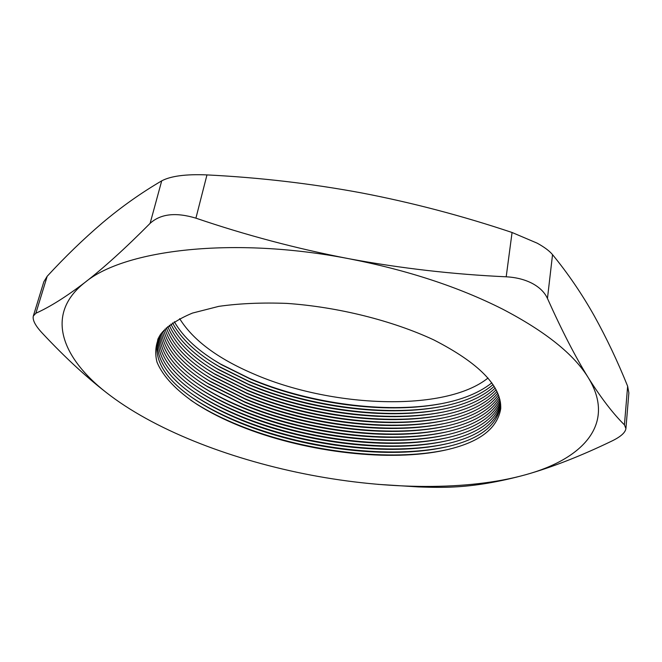 <?xml version="1.0" encoding="UTF-8"?>
<svg xmlns="http://www.w3.org/2000/svg" width="662" height="662" viewBox="0 0 662 662"><rect width="100%" height="100%" fill="white"/><g stroke="black" fill="none" stroke-linecap="round" stroke-linejoin="round"><path stroke-width="0.99" d="M190.532 400.047L195.886 403.572C208.513 411.541 222.871 418.781 238.949 425.285C301.45 450.698 384.217 461.629 441.422 450.855L447.702 449.572M158.276 338.1C152.219 359.797 165.839 381.171 199.13 402.231C211.352 409.902 225.196 416.886 240.687 423.167C301.789 448.091 382.768 458.849 438.906 448.406C477.641 441.215 498.221 426.427 500.654 404.035C494.175 423.382 473.313 436.225 438.087 442.555L446.486 440.851M433.718 339.871C479.031 363.082 501.374 385.979 500.745 408.545C497.27 429.911 476.905 444.144 439.651 451.261C383.281 461.877 301.516 451.087 239.843 426.014C223.979 419.592 209.821 412.459 197.375 404.606C177.143 391.267 162.976 376.695 156.985 362.081C154.544 352.399 155.711 343.189 160.469 334.451C167.42 326.167 178.086 319.043 192.493 313.076L218.758 306.365C239.272 303.453 261.987 302.46 286.886 303.403C337.794 306.936 392.401 320.598 433.718 339.871M192.088 397.564L197.359 401.007C209.788 408.818 223.872 415.918 239.611 422.298C301.707 447.636 383.869 458.551 441.008 447.926L447.181 446.684M157.713 339.68C155.421 360.277 169.72 380.269 200.594 399.666C212.618 407.18 226.197 414.015 241.34 420.18C302.054 445.029 382.437 455.77 438.501 445.476C474.373 438.939 495.068 425.683 500.588 405.707M193.494 394.974L198.832 398.458C211.07 406.104 224.881 413.063 240.265 419.327C301.963 444.583 383.521 455.481 440.586 445.013L446.833 443.763M158.276 338.092C157.109 358.473 171.706 378.143 202.059 397.109C213.884 404.457 227.198 411.16 242.002 417.201C302.319 441.968 382.098 452.7 438.087 442.555M194.901 392.401L200.313 395.917C212.345 403.398 225.883 410.208 240.927 416.357C302.22 441.529 383.174 452.411 440.156 442.1M158.905 336.933C159.046 356.959 173.916 376.165 203.532 394.56C215.158 401.751 228.2 408.305 242.656 414.23C302.575 438.914 381.759 449.63 437.665 439.642C471.998 433.569 492.942 421.255 500.505 402.719M196.308 389.844L201.802 393.385C213.627 400.7 226.892 407.37 241.58 413.394C302.476 438.476 382.818 449.357 439.709 439.196L446.13 437.946M159.674 335.659C160.94 355.345 176.051 374.138 205.013 392.02C216.433 399.045 229.193 405.467 243.31 411.267C302.832 435.861 381.411 446.569 437.234 436.738C470.773 430.888 491.783 419.063 500.265 401.246M197.723 387.287L203.292 390.861C214.91 398.011 227.893 404.532 242.234 410.432C302.724 435.431 382.462 446.296 439.262 436.299L445.766 435.05M160.552 334.335C162.827 353.698 178.144 372.085 206.503 389.496C217.707 396.356 230.194 402.628 243.964 408.305C303.088 432.816 381.064 443.515 436.796 433.842C469.59 428.206 490.633 416.828 499.942 399.691M199.146 384.746L204.798 388.354C216.201 395.33 228.895 401.71 242.888 407.486C302.973 432.394 382.098 443.25 438.798 433.411L445.385 432.162M161.528 333.003C164.739 352.035 180.221 370.033 207.992 386.98L244.617 405.351C303.345 429.77 380.716 440.462 436.341 430.954C468.423 425.525 489.483 414.569 499.529 398.085M200.569 382.214L206.304 385.855L243.542 404.54C303.221 429.357 381.726 440.205 438.335 430.532L445.005 429.282M162.604 331.67C166.667 350.372 182.29 367.973 209.49 384.473L245.271 402.405C303.593 426.733 380.36 437.417 435.877 428.074C467.264 422.844 488.308 412.31 499.024 396.455M202.001 379.69L207.81 383.364L244.187 401.602C303.461 426.328 381.362 437.168 437.847 427.66L444.616 426.411M163.771 330.355C168.62 348.709 184.359 365.912 210.996 381.982L245.916 399.467C303.841 423.705 379.996 434.38 435.414 425.203C466.106 420.171 487.116 410.035 498.436 394.8M203.433 377.183L209.333 380.882L244.841 398.665C303.701 423.299 380.981 434.131 437.359 424.797L444.219 423.548M165.02 329.047C170.606 347.045 186.427 363.86 212.502 379.5L246.562 396.538C304.081 420.676 379.632 431.343 434.926 422.331C464.947 417.499 485.891 407.759 497.758 393.129M204.872 374.684L210.855 378.416L245.486 395.744C303.941 420.279 380.609 431.103 436.862 421.934L443.805 420.693M166.361 327.773C172.617 345.399 188.505 361.816 214.025 377.026L247.207 393.609C304.321 417.656 379.268 428.314 434.438 419.476C463.781 414.826 484.625 405.483 496.988 391.441M206.321 372.193L212.394 375.958L246.132 392.823C304.172 417.259 380.22 428.082 436.349 419.087L443.391 417.846M167.784 326.515C174.669 343.76 190.59 359.78 215.547 374.568L247.853 390.688C304.561 414.635 378.896 425.294 433.933 416.621C462.606 412.161 483.334 403.199 496.136 389.744M207.769 369.71L213.934 373.517L246.777 389.91C304.404 414.247 379.831 425.062 435.828 416.241L442.961 415.008M169.29 325.274C176.746 342.138 192.683 357.753 217.086 372.118L248.498 387.767C304.801 411.615 378.515 422.273 433.42 413.775C461.414 409.497 482.002 400.915 495.193 388.031M209.225 367.245L215.481 371.084L247.423 386.997C304.636 411.234 379.442 422.05 435.29 413.411L442.522 412.169M170.879 324.066C178.864 340.525 194.785 355.726 218.625 369.677L249.144 384.862C305.033 408.611 378.134 419.253 432.89 410.937C460.214 406.84 480.637 398.632 494.166 386.318M210.69 364.787L217.037 368.66L248.06 384.101C304.859 408.231 379.045 419.038 434.744 410.581L442.075 409.348M172.559 322.882C181.024 338.927 196.895 353.715 220.173 367.245L249.781 381.957C305.265 405.599 377.745 416.241 432.36 408.106C458.998 404.184 479.23 396.348 493.049 384.597M212.163 362.337L218.601 366.243L248.705 381.204C305.083 405.235 378.639 416.034 434.189 407.759L441.62 406.526M174.321 321.715C183.217 337.339 199.022 351.712 221.737 364.828L250.418 379.061C305.488 402.604 377.348 413.237 431.806 405.285C457.773 401.536 477.782 394.064 491.841 382.859M213.636 359.905L220.181 363.843L249.342 378.308C305.306 402.239 378.234 413.03 433.618 404.945L441.157 403.712M179.65 318.645C192.832 339.954 217.31 358.291 253.066 373.666C331.083 407.883 445.154 412.509 488.035 378.027M348.758 258.693C407.403 270.113 458.733 286.952 502.748 309.204C545.48 331.53 573.987 354.36 588.27 377.688C575.485 357.041 561.881 330.628 547.457 298.463C544.694 292.405 539.638 287.391 532.298 283.435C524.825 279.546 516.12 277.337 506.198 276.799C453.313 274.382 400.833 268.35 348.758 258.693C296.75 248.672 245.801 235.159 195.911 218.162C175.827 212.097 160.568 213.826 150.117 223.351C125.565 248.101 103.868 267.779 85.026 282.376C66.225 296.708 49.84 307.002 35.864 313.25L33.323 316.031C32.388 320.019 35.309 325.646 42.07 332.912C65.704 358.216 88.526 379.169 110.546 395.777C62.253 359.905 43.477 314.806 85.026 282.376C124.175 249.648 233.156 236.276 348.758 258.693M377.911 484.352L418.103 486.901C432.493 487.455 444.268 487.489 453.437 487C475.382 485.974 499.529 481.862 525.868 474.671C583.412 458.849 616.396 423.432 588.27 377.688C601.079 398.019 613.136 413.742 624.432 424.847L625.913 428.595L628.867 392.88L627.642 386.219C617.687 361.51 606.574 338.083 594.311 315.956C582.039 294.102 568.112 273.663 552.538 254.647C549.559 251.014 544.454 247.191 537.221 243.186L512.065 232.494C462.184 215.787 411.987 202.597 361.485 192.907C310.917 183.523 259.413 177.524 206.966 174.909C185.931 174.023 170.854 176.009 161.71 180.85C140.965 192.998 121.171 207.024 102.345 222.937C83.354 239.164 64.967 256.947 47.192 276.269L43.841 281.755L33.323 316.031M110.546 395.777C159.054 432.121 234.216 460.504 311.024 475.117C387.824 489.714 467.96 490.856 525.868 474.671C552.166 467.223 580.847 456.002 611.911 441.016C620.658 436.771 625.325 432.625 625.913 428.595M552.538 254.647L547.457 298.463M506.198 276.799L512.065 232.494M206.966 174.909L195.911 218.162M624.432 424.847L627.642 386.219M150.117 223.351L161.71 180.85M47.192 276.269L35.864 313.25M439.651 451.261L441.422 450.855M438.906 448.406L441.008 447.926M438.501 445.476L440.586 445.013M437.665 439.642L439.709 439.196M437.234 436.738L439.262 436.299M436.796 433.842L438.798 433.411M436.341 430.954L438.335 430.532M435.877 428.074L437.847 427.66M435.414 425.203L437.359 424.797M434.926 422.331L436.862 421.934M434.438 419.476L436.349 419.087M433.933 416.621L435.828 416.241M433.42 413.775L435.29 413.411M432.89 410.937L434.744 410.581M432.36 408.106L434.189 407.759M431.806 405.285L433.618 404.945M221.737 364.828L220.181 363.843M220.173 367.245L218.601 366.243M218.625 369.677L217.037 368.66M217.086 372.118L215.481 371.084M215.547 374.568L213.934 373.517M214.025 377.026L212.394 375.958M212.502 379.5L210.855 378.416M210.996 381.982L209.333 380.882M209.49 384.473L207.81 383.364M207.992 386.98L206.304 385.855M206.503 389.496L204.798 388.354M205.013 392.02L203.292 390.861M203.532 394.56L201.802 393.385M202.059 397.109L200.313 395.917M200.594 399.666L198.832 398.458M199.13 402.231L197.359 401.007M197.375 404.606L195.886 403.572"/></g></svg>
